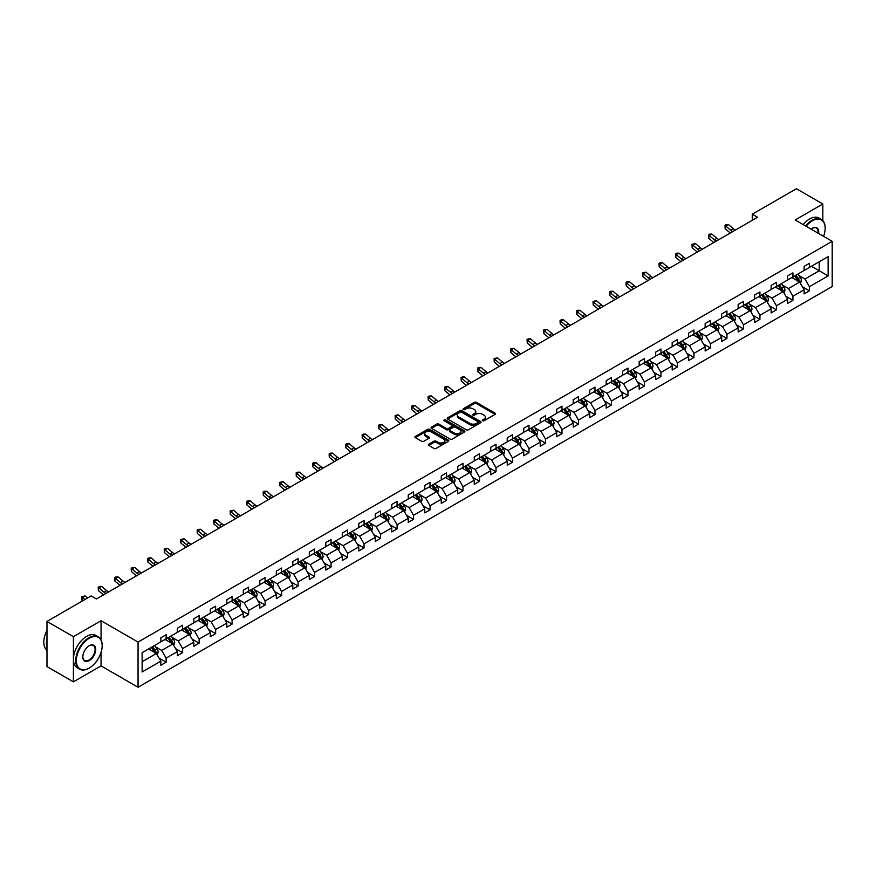 <?xml version="1.0" encoding="UTF-8"?>
<svg xmlns="http://www.w3.org/2000/svg" width="876" height="876" viewBox="0 0 876 876"><rect width="100%" height="100%" fill="white"/><g stroke="black" fill="none" stroke-linecap="round" stroke-linejoin="round"><path stroke-width="1.31" d="M482.621 420.732A1.029 0.591 0 0 0 484.078 420.732L495.104 414.359A1.467 0.843 0 0 0 495.531 413.757A1.467 0.843 0 0 0 495.104 413.165L476.424 402.38A1.467 0.843 0 0 0 474.343 402.38L463.316 408.742A1.029 0.591 0 0 0 464.773 409.585L466.196 408.753A4.698 2.716 0 0 1 472.843 408.753L474.398 409.661A4.698 2.716 0 0 1 475.777 411.578A4.698 2.716 0 0 1 474.398 413.494L472.974 414.315A1.029 0.591 0 0 0 474.42 415.158L475.854 414.326A4.698 2.716 0 0 1 482.49 414.326L484.045 415.224A4.698 2.716 0 0 1 485.424 417.151A4.698 2.716 0 0 1 484.045 419.067L482.621 419.889A1.029 0.591 0 0 0 482.621 420.732L482.621 419.889M428.78 444.198A1.467 0.843 0 0 0 428.353 444.8A1.467 0.843 0 0 0 428.78 445.402L434.025 448.424A1.467 0.843 0 0 0 436.106 448.424L448.348 441.351A1.467 0.843 0 0 0 448.775 440.759A1.467 0.843 0 0 0 448.348 440.157L429.667 429.371A1.467 0.843 0 0 0 427.587 429.371L415.344 436.445A1.467 0.843 0 0 0 414.917 437.036A1.467 0.843 0 0 0 415.344 437.639L421.674 441.296A1.467 0.843 0 0 0 423.754 441.296L428.988 438.263A1.467 0.843 0 0 0 429.426 437.671A1.467 0.843 0 0 0 428.988 437.069L425.856 435.252A3.931 2.267 0 0 1 424.707 433.653A3.931 2.267 0 0 1 427.127 431.561A3.931 2.267 0 0 1 431.408 432.054L443.705 439.15A3.931 2.267 0 0 1 444.855 440.759A3.931 2.267 0 0 1 442.435 442.851A3.931 2.267 0 0 1 438.153 442.358L436.106 441.175A1.467 0.843 0 0 0 434.025 441.175L428.78 444.198L428.78 445.402L434.025 442.391L434.025 441.175M101.058 620.723L73.409 636.688L46.975 621.423L46.975 666.592L73.409 681.856L101.058 665.891L138.058 687.266L138.058 642.086L101.058 620.723L101.058 639.874M822.838 220.632L822.838 203.999L795.189 219.964L832.2 241.327L138.058 642.086M822.838 203.999L796.404 188.734L752.265 214.226L752.265 220.325M46.975 621.423L91.115 595.932L96.404 598.987L757.554 217.281L752.265 214.226M466.306 429.787A1.467 0.843 0 0 0 468.375 429.787L480.628 422.714A1.467 0.843 0 0 0 481.055 422.123A1.467 0.843 0 0 0 480.628 421.52L461.948 410.735A1.467 0.843 0 0 0 459.867 410.735L447.625 417.808A1.467 0.843 0 0 0 447.187 418.399A1.467 0.843 0 0 0 447.625 419.002L466.306 429.787M444.45 420.951A1.029 0.591 0 0 1 445.49 421.093L445.49 419.878L464.488 430.839A1.467 0.843 0 0 1 464.915 431.441A1.467 0.843 0 0 1 464.488 432.032L452.235 439.106A1.467 0.843 0 0 1 450.165 439.106L431.485 428.32L436.719 425.32L436.719 424.094L431.485 427.127A1.467 0.843 0 0 0 431.058 427.718A1.467 0.843 0 0 0 431.485 428.32L431.485 427.127M436.719 425.32A1.467 0.843 0 0 1 438.799 425.32L438.799 424.094A1.467 0.843 0 0 0 436.719 424.094M438.799 424.094L446.377 428.474A1.467 0.843 0 0 0 448.446 428.474L451.928 426.459A1.467 0.843 0 0 0 452.355 425.867A1.467 0.843 0 0 0 451.928 425.265L444.044 420.71A1.029 0.591 0 0 1 445.49 419.878M73.409 636.688L73.409 681.856M142.131 652.675L160.845 641.878L160.845 637.783L166.133 634.728L166.133 638.823L177.346 632.352L177.346 628.256L182.624 625.212L182.624 629.297L193.837 622.825L193.837 618.741L199.126 615.686L199.126 619.77L210.328 613.309L210.328 609.214L215.616 606.159L215.616 610.254L226.829 603.783L226.829 599.688L232.107 596.644L232.107 600.728L243.32 594.257L243.32 590.172L248.609 587.117L248.609 591.201L259.811 584.741L259.811 580.646L265.099 577.591L265.099 581.686L276.312 575.214L276.312 571.119L281.59 568.075L281.59 572.159L292.803 565.688L292.803 561.604L298.092 558.549L298.092 562.633L309.294 556.161L309.294 552.077L314.583 549.022L314.583 553.117L325.795 546.646L325.795 542.551L331.073 539.506L331.073 543.591L342.286 537.119L342.286 533.035L347.575 529.98L347.575 534.064L358.777 527.593L358.777 523.509L364.066 520.453L364.066 524.549L375.278 518.077L375.278 513.982L380.556 510.938L380.556 515.022L391.769 508.551L391.769 504.466L397.058 501.411L397.058 505.496L408.26 499.024L408.26 494.94L413.549 491.885L413.549 495.98L424.761 489.509L424.761 485.413L430.039 482.358L430.039 486.454L441.252 479.982L441.252 475.898L446.541 472.843L446.541 476.927L457.743 470.456L457.743 466.371L463.032 463.316L463.032 467.412L474.245 460.94L474.245 456.845L479.522 453.79L479.522 457.885L490.735 451.414L490.735 447.329L496.024 444.274L496.024 448.359L507.226 441.887L507.226 437.803L512.515 434.748L512.515 438.843L523.728 432.372L523.728 428.276L529.005 425.221L529.005 429.317L540.218 422.845L540.218 418.761L545.507 415.706L545.507 419.79L556.709 413.319L556.709 409.234L561.998 406.179L561.998 410.275L573.211 403.803L573.211 399.708L578.488 396.653L578.488 400.748L589.701 394.277L589.701 390.181L594.99 387.137L594.99 391.222L606.192 384.75L606.192 380.666L611.481 377.611L611.481 381.706L622.694 375.235L622.694 371.139L627.972 368.084L627.972 372.18L639.184 365.708L639.184 361.613L644.473 358.569L644.473 362.653L655.675 356.182L655.675 352.097L660.964 349.042L660.964 353.137L672.177 346.666L672.177 342.571L677.455 339.516L677.455 343.611L688.667 337.14L688.667 333.044L693.956 330L693.956 334.084L705.158 327.613L705.158 323.529L710.447 320.474L710.447 324.569L721.66 318.097L721.66 314.002L726.938 310.947L726.938 315.042L738.15 308.571L738.15 304.476L743.439 301.432L743.439 305.516L754.641 299.045L754.641 294.96L759.93 291.905L759.93 296L771.143 289.529L771.143 285.434L776.421 282.379L776.421 286.474L787.633 280.002L787.633 275.907L792.922 272.863L792.922 276.947L804.124 270.476L804.124 266.392L809.413 263.337L809.413 267.421L828.127 256.624L828.127 275.907L809.413 286.715L809.413 290.81L804.124 293.854L804.124 289.77L792.922 296.241L792.922 300.326L787.633 303.381L787.633 299.296L776.421 305.768L776.421 309.852L771.143 312.907L771.143 308.812L759.93 315.283L759.93 319.379L754.641 322.423L754.641 318.338L743.439 324.81L743.439 328.894L738.15 331.949L738.15 327.865L726.938 334.336L726.938 338.421L721.66 341.476L721.66 337.38L710.447 343.852L710.447 347.947L705.158 350.991L705.158 346.907L693.956 353.378L693.956 357.463L688.667 360.518L688.667 356.433L677.455 362.905L677.455 366.989L672.177 370.044L672.177 365.949L660.964 372.42L660.964 376.516L655.675 379.56L655.675 375.475L644.473 381.947L644.473 386.031L639.184 389.086L639.184 385.002L627.972 391.473L627.972 395.558L622.694 398.613L622.694 394.518L611.481 400.989L611.481 405.084L606.192 408.139L606.192 404.044L594.99 410.515L594.99 414.6L589.701 417.655L589.701 413.571L578.488 420.042L578.488 424.126L573.211 427.181L573.211 423.086L561.998 429.558L561.998 433.653L556.709 436.708L556.709 432.613L545.507 439.084L545.507 443.168L540.218 446.223L540.218 442.139L529.005 448.611L529.005 452.695L523.728 455.75L523.728 451.655L512.515 458.126L512.515 462.221L507.226 465.276L507.226 461.181L496.024 467.653L496.024 471.748L490.735 474.792L490.735 470.708L479.522 477.179L479.522 481.263L474.245 484.319L474.245 480.223L463.032 486.695L463.032 490.79L457.743 493.845L457.743 489.75L446.541 496.221L446.541 500.316L441.252 503.361L441.252 499.276L430.039 505.748L430.039 509.832L424.761 512.887L424.761 508.792L413.549 515.263L413.549 519.359L408.26 522.414L408.26 518.318L397.058 524.79L397.058 528.885L391.769 531.929L391.769 527.845L380.556 534.316L380.556 538.401L375.278 541.456L375.278 537.36L364.066 543.832L364.066 547.927L358.777 550.982L358.777 546.887L347.575 553.358L347.575 557.454L342.286 560.498L342.286 556.413L331.073 562.885L331.073 566.969L325.795 570.024L325.795 565.929L314.583 572.4L314.583 576.496L309.294 579.551L309.294 575.455L298.092 581.927L298.092 586.022L292.803 589.066L292.803 584.982L281.59 591.453L281.59 595.538L276.312 598.593L276.312 594.508L265.099 600.969L265.099 605.064L259.811 608.119L259.811 604.024L248.609 610.495L248.609 614.591L243.32 617.635L243.32 613.55L232.107 620.022L232.107 624.106L226.829 627.161L226.829 623.077L215.616 629.537L215.616 633.633L210.328 636.688L210.328 632.592L199.126 639.064L199.126 643.159L193.837 646.203L193.837 642.119L182.624 648.59L182.624 652.675L177.346 655.73L177.346 651.645L166.133 658.117L166.133 662.201L160.845 665.256L160.845 661.161L142.131 671.969L142.131 652.675M138.058 687.266L832.2 286.507L832.2 241.327M165.071 639.436L172.9 643.948L161.688 650.419L155.578 646.882M161.688 650.419L166.133 658.117M172.9 643.948L177.346 651.645M160.845 640.893L161.688 641.385L166.133 638.823M181.573 629.91L189.391 634.421L178.189 640.893L172.068 637.367M178.189 640.893L182.624 648.59M189.391 634.421L193.837 642.119M177.346 631.377L178.189 631.859L182.624 629.297M198.064 620.383L205.893 624.906L194.68 631.377L188.559 627.84M194.68 631.377L199.126 639.064M205.893 624.906L210.328 632.592M193.837 621.851L194.68 622.343L199.126 619.77M214.554 610.868L222.384 615.379L211.171 621.851L205.061 618.314M211.171 621.851L215.616 629.537M222.384 615.379L226.829 623.077M210.328 612.324L211.171 612.817L215.616 610.254M231.056 601.341L238.874 605.853L227.672 612.324L221.551 608.798M227.672 612.324L232.107 620.022M238.874 605.853L243.32 613.55M226.829 602.808L227.672 603.29L232.107 600.728M247.547 591.815L255.376 596.337L244.163 602.808L238.042 599.272M244.163 602.808L248.609 610.495M255.376 596.337L259.811 604.024M243.32 593.282L244.163 593.775L248.609 591.201M264.037 582.299L271.867 586.81L260.654 593.282L254.544 589.745M260.654 593.282L265.099 600.969M271.867 586.81L276.312 594.508M259.811 583.755L260.654 584.248L265.099 581.686M280.539 572.773L288.357 577.284L277.155 583.755L271.034 580.23M277.155 583.755L281.59 591.453M288.357 577.284L292.803 584.982M276.312 574.24L277.155 574.722L281.59 572.159M297.03 563.246L304.859 567.768L293.646 574.24L287.525 570.703M293.646 574.24L298.092 581.927M304.859 567.768L309.294 575.455M292.803 564.713L293.646 565.206L298.092 562.633M313.52 553.731L321.35 558.242L310.137 564.713L304.027 561.177M310.137 564.713L314.583 572.4M321.35 558.242L325.795 565.929M309.294 555.187L310.137 555.68L314.583 553.117M330.022 544.204L337.84 548.715L326.639 555.187L320.517 551.661M326.639 555.187L331.073 562.885M337.84 548.715L342.286 556.413M325.795 545.671L326.639 546.153L331.073 543.591M346.513 534.678L354.342 539.2L343.129 545.671L337.008 542.135M343.129 545.671L347.575 553.358M354.342 539.2L358.777 546.887M342.286 536.145L343.129 536.638L347.575 534.064M363.003 525.151L370.833 529.673L359.62 536.145L353.51 532.608M359.62 536.145L364.066 543.832M370.833 529.673L375.278 537.36M358.777 526.618L359.62 527.111L364.066 524.549M379.505 515.635L387.323 520.147L376.122 526.618L370 523.092M376.122 526.618L380.556 534.316M387.323 520.147L391.769 527.845M375.278 517.103L376.122 517.585L380.556 515.022M395.996 506.109L403.825 510.631L392.612 517.103L386.491 513.566M392.612 517.103L397.058 524.79M403.825 510.631L408.26 518.318M391.769 507.576L392.612 508.069L397.058 505.496M412.486 496.582L420.316 501.105L409.103 507.576L402.993 504.039M409.103 507.576L413.549 515.263M420.316 501.105L424.761 508.792M408.26 498.05L409.103 498.543L413.549 495.98M428.988 487.067L436.806 491.578L425.605 498.05L419.484 494.524M425.605 498.05L430.039 505.748M436.806 491.578L441.252 499.276M424.761 488.534L425.605 489.016L430.039 486.454M445.479 477.54L453.308 482.063L442.095 488.534L435.974 484.997M442.095 488.534L446.541 496.221M453.308 482.063L457.743 489.75M441.252 479.008L442.095 479.49L446.541 476.927M461.97 468.014L469.799 472.536L458.597 479.008L452.476 475.471M458.597 479.008L463.032 486.695M469.799 472.536L474.245 480.223M457.743 469.481L458.597 469.974L463.032 467.412M478.471 458.498L486.29 463.01L475.088 469.481L468.967 465.955M475.088 469.481L479.522 477.179M486.29 463.01L490.735 470.708M474.245 459.966L475.088 460.447L479.522 457.885M494.962 448.972L502.791 453.494L491.578 459.966L485.457 456.429M491.578 459.966L496.024 467.653M502.791 453.494L507.226 461.181M490.735 450.439L491.578 450.921L496.024 448.359M511.453 439.445L519.282 443.968L508.08 450.439L501.959 446.902M508.08 450.439L512.515 458.126M519.282 443.968L523.728 451.655M507.226 440.913L508.08 441.405L512.515 438.843M527.954 429.93L535.773 434.441L524.571 440.913L518.45 437.387M524.571 440.913L529.005 448.611M535.773 434.441L540.218 442.139M523.728 431.397L524.571 431.879L529.005 429.317M544.445 420.403L552.274 424.926L541.061 431.397L534.94 427.86M541.061 431.397L545.507 439.084M552.274 424.926L556.709 432.613M540.218 421.871L541.061 422.352L545.507 419.79M560.947 410.877L568.765 415.399L557.563 421.871L551.442 418.334M557.563 421.871L561.998 429.558M568.765 415.399L573.211 423.086M556.709 412.344L557.563 412.837L561.998 410.275M577.437 401.361L585.256 405.873L574.054 412.344L567.933 408.818M574.054 412.344L578.488 420.042M585.256 405.873L589.701 413.571M573.211 402.818L574.054 403.31L578.488 400.748M593.928 391.835L601.757 396.357L590.544 402.829L584.423 399.292M590.544 402.829L594.99 410.515M601.757 396.357L606.192 404.044M589.701 393.302L590.544 393.784L594.99 391.222M610.43 382.308L618.248 386.831L607.046 393.302L600.925 389.765M607.046 393.302L611.481 400.989M618.248 386.831L622.694 394.518M606.192 383.776L607.046 384.268L611.481 381.706M626.92 372.793L634.739 377.304L623.537 383.776L617.416 380.239M623.537 383.776L627.972 391.473M634.739 377.304L639.184 385.002M622.694 374.249L623.537 374.742L627.972 372.18M643.411 363.266L651.24 367.789L640.028 374.249L633.906 370.723M640.028 374.249L644.473 381.947M651.24 367.789L655.675 375.475M639.184 364.734L640.028 365.215L644.473 362.653M659.913 353.74L667.731 358.262L656.529 364.734L650.408 361.197M656.529 364.734L660.964 372.42M667.731 358.262L672.177 365.949M655.675 355.207L656.529 355.7L660.964 353.137M676.403 344.224L684.222 348.736L673.02 355.207L666.899 351.67M673.02 355.207L677.455 362.905M684.222 348.736L688.667 356.433M672.177 345.681L673.02 346.173L677.455 343.611M692.894 334.698L700.723 339.22L689.511 345.681L683.389 342.155M689.511 345.681L693.956 353.378M700.723 339.22L705.158 346.907M688.667 336.165L689.511 336.647L693.956 334.084M709.396 325.171L717.214 329.694L706.012 336.165L699.891 332.628M706.012 336.165L710.447 343.852M717.214 329.694L721.66 337.38M705.158 326.639L706.012 327.131L710.447 324.569M725.886 315.656L733.705 320.167L722.503 326.639L716.382 323.102M722.503 326.639L726.938 334.336M733.705 320.167L738.15 327.865M721.66 317.112L722.503 317.605L726.938 315.042M742.377 306.129L750.206 310.641L738.994 317.112L732.873 313.586M738.994 317.112L743.439 324.81M750.206 310.641L754.641 318.338M738.15 307.596L738.994 308.078L743.439 305.516M758.879 296.603L766.697 301.125L755.495 307.596L749.374 304.06M755.495 307.596L759.93 315.283M766.697 301.125L771.143 308.812M754.641 298.07L755.495 298.563L759.93 296M775.37 287.087L783.188 291.599L771.986 298.07L765.865 294.533M771.986 298.07L776.421 305.768M783.188 291.599L787.633 299.296M771.143 288.543L771.986 289.036L776.421 286.474M791.86 277.561L799.689 282.072L788.477 288.543L782.356 285.018M788.477 288.543L792.922 296.241M799.689 282.072L804.124 289.77M787.633 279.028L788.477 279.51L792.922 276.947M811.428 266.271L819.246 270.783L804.978 279.028L798.857 275.491M804.978 279.028L809.413 286.715M828.127 275.907L819.246 270.783L819.246 261.749L828.127 256.624M804.124 269.501L804.978 269.994L809.413 267.421M142.131 661.708L156.41 653.474L148.581 648.952M156.41 653.474L160.845 661.161M802.383 286.748L809.413 290.81M785.892 296.274L792.922 300.326M769.391 305.79L776.421 309.852M752.9 315.316L759.93 319.379M736.409 324.843L743.439 328.894M719.908 334.358L726.938 338.421M703.417 343.885L710.447 347.947M686.926 353.411L693.956 357.463M670.425 362.927L677.455 366.989M653.934 372.453L660.964 376.516M637.443 381.98L644.473 386.031M620.942 391.495L627.972 395.558M604.451 401.022L611.481 405.084M587.96 410.548L594.99 414.6M571.459 420.064L578.488 424.126M554.968 429.59L561.998 433.653M538.477 439.117L545.507 443.168M521.976 448.632L529.005 452.695M505.485 458.159L512.515 462.221M488.994 467.685L496.024 471.748M472.493 477.201L479.522 481.263M456.002 486.727L463.032 490.79M439.511 496.254L446.541 500.316M423.009 505.77L430.039 509.832M406.519 515.296L413.549 519.359M390.028 524.823L397.058 528.885M373.526 534.349L380.556 538.401M357.036 543.865L364.066 547.927M340.545 553.391L347.575 557.454M324.043 562.918L331.073 566.969M307.553 572.433L314.583 576.496M291.062 581.96L298.092 586.022M274.56 591.486L281.59 595.538M258.07 601.002L265.099 605.064M241.579 610.528L248.609 614.591M225.077 620.055L232.107 624.106M208.587 629.57L215.616 633.633M192.096 639.097L199.126 643.159M175.594 648.623L182.624 652.675M159.103 658.139L166.133 662.201M101.058 665.891L101.058 652.401M483.037 420.874L484.045 420.283A4.698 2.716 0 0 0 485.424 418.367L485.424 417.151M475.777 411.578L475.777 412.793A4.698 2.716 0 0 1 474.398 414.709L473.379 415.301M495.104 413.165L495.104 414.359L476.424 403.595A1.467 0.843 0 0 0 474.343 403.595L463.733 409.727M480.606 422.725L461.948 411.961A1.467 0.843 0 0 0 459.867 411.961L447.636 419.013L447.625 417.808M478.033 422.539A1.029 0.591 0 0 0 478.033 421.695L461.63 412.235A1.029 0.591 0 0 0 460.185 412.235L458.674 413.1A4.698 2.716 0 0 0 457.294 415.016A4.698 2.716 0 0 0 458.674 416.932L469.886 423.404A4.698 2.716 0 0 0 476.522 423.404L478.033 422.539L478.033 423.765A1.029 0.591 0 0 0 478.329 423.338L478.329 422.123M457.294 415.016L457.294 416.242A4.698 2.716 0 0 0 458.674 418.159L458.674 416.932M478.033 423.765L476.522 424.63A4.698 2.716 0 0 1 469.886 424.63L458.674 418.159M438.799 425.32L446.377 429.689A1.467 0.843 0 0 0 448.446 429.689L451.928 427.685A1.467 0.843 0 0 0 452.355 427.083L452.355 425.867M445.49 421.093L464.466 432.043M454.239 433.007A3.931 2.267 0 0 0 458.52 433.5A3.931 2.267 0 0 0 460.94 431.408A3.931 2.267 0 0 0 459.79 429.809L455.454 427.302A1.467 0.843 0 0 0 453.385 427.302L449.903 429.306A1.467 0.843 0 0 0 449.476 429.908A1.467 0.843 0 0 0 449.903 430.51L454.239 433.007L454.239 434.233A3.931 2.267 0 0 0 458.52 434.726A3.931 2.267 0 0 0 460.94 432.624L460.94 431.408M449.476 429.908L449.476 431.134A1.467 0.843 0 0 0 449.903 431.726L449.903 430.51M454.239 434.233L449.903 431.726M444.855 440.759L444.855 441.975A3.931 2.267 0 0 1 442.435 444.066A3.931 2.267 0 0 1 438.153 443.574L436.106 442.391A1.467 0.843 0 0 0 434.025 442.391M424.707 433.653L424.707 434.879A3.931 2.267 0 0 0 425.856 436.478L425.856 435.252M428.988 437.069L428.988 438.263L425.856 436.478M448.348 440.157L448.348 441.351L429.667 430.587A1.467 0.843 0 0 0 427.587 430.587L415.366 437.65M800.489 283.474L801.463 280.659A3.964 2.289 -120 0 0 800.193 277.287L797.828 274.122M793.568 278.546L792.539 277.166M798.058 281.557L799.328 280.835A3.964 2.289 -120 0 0 798.189 278.448L795.813 275.272M794.828 275.852L797.434 279.334A2.015 1.161 60 0 1 797.806 279.948L799.328 280.835M794.543 276.006L796.919 279.181A3.964 2.289 60 0 1 797.905 281.054M732.829 231.549A7.479 4.314 60 0 1 730.77 230.289L725.733 226.052L725.142 228.691L730.179 232.928A11.213 6.471 -120 0 0 730.288 233.016M735.479 230.027A7.479 4.314 60 0 1 733.409 228.767L728.372 224.53L725.733 226.052L725.01 225.263L726.062 224.65L728.372 224.53M725.142 228.691L725.01 225.263M823.582 236.356A18.243 10.534 120 0 0 825.17 228.297A18.243 10.534 120 0 0 812.271 220.851A18.243 10.534 120 0 0 806.084 226.249M805.526 225.931A18.692 10.797 -60 0 1 811.953 220.303A18.692 10.797 -60 0 1 821.294 219.372A18.692 10.797 -60 0 1 825.17 227.935A18.692 10.797 -60 0 1 825.17 228.11M811.067 229.129A9.121 5.267 -60 0 1 812.271 228.297L812.271 228.297A9.121 5.267 -60 0 1 818.6 233.476M803.204 224.584A18.692 10.797 -60 0 1 809.621 218.956A18.692 10.797 -60 0 1 818.972 218.036L821.294 219.372M818.009 233.136A8.672 5.004 120 0 0 816.29 228.056A8.672 5.004 120 0 0 812.107 228.395M88.947 668.246L89.264 668.059A18.243 10.534 120 0 0 102.163 645.721A18.243 10.534 120 0 0 89.264 638.275A18.243 10.534 120 0 0 76.365 660.613A18.243 10.534 120 0 0 89.264 668.059L88.947 668.246A18.692 10.797 -60 0 1 79.606 669.165A18.692 10.797 -60 0 1 76.738 654.197A18.692 10.797 -60 0 1 88.947 637.717A18.692 10.797 -60 0 1 98.298 636.797A18.692 10.797 -60 0 1 102.163 645.349A18.692 10.797 -60 0 1 102.163 645.535M89.264 660.613A9.121 5.267 -60 0 1 82.815 656.89A9.121 5.267 -60 0 1 89.264 645.721L89.264 645.721A9.121 5.267 -60 0 1 95.714 649.445A9.121 5.267 -60 0 1 89.264 660.613M82.815 656.704A8.672 5.004 120 0 0 84.611 660.493A8.672 5.004 120 0 0 88.947 660.066A8.672 5.004 120 0 0 94.619 652.423A8.672 5.004 120 0 0 93.283 645.47A8.672 5.004 120 0 0 89.1 645.809M79.606 669.165L77.274 667.83A18.692 10.797 -60 0 1 74.416 652.85A18.692 10.797 -60 0 1 86.625 636.381A18.692 10.797 -60 0 1 95.966 635.45L98.298 636.797M46.975 647.671A18.692 10.797 -60 0 1 46.975 639.13M46.975 650.266A18.692 10.797 -60 0 1 46.975 630.424M783.998 292.989L784.973 290.186A3.964 2.289 -120 0 0 783.702 286.813L781.326 283.638M777.078 288.062L776.048 286.693M781.556 291.084L782.826 290.35A3.964 2.289 -120 0 0 781.699 287.974L779.322 284.799M778.326 285.379L780.943 288.861A2.015 1.161 60 0 1 781.304 289.474L782.826 290.35M778.052 285.532L780.428 288.697A3.964 2.289 60 0 1 781.414 290.569M767.496 302.516L768.471 299.701A3.964 2.289 -120 0 0 767.212 296.329L764.836 293.164M760.576 297.588L759.547 296.219M765.066 300.61L766.336 299.877A3.964 2.289 -120 0 0 765.197 297.49L762.832 294.325M761.835 294.894L764.441 298.387A2.015 1.161 60 0 1 764.814 299.001L766.336 299.877M761.562 295.059L763.927 298.223A3.964 2.289 60 0 1 764.923 300.096M716.338 241.075A7.479 4.314 60 0 1 714.279 239.816L709.231 235.578L708.651 238.217L713.688 242.455A11.213 6.471 -120 0 0 713.798 242.542M718.977 239.542A7.479 4.314 60 0 1 716.918 238.294L711.881 234.056L709.231 235.578L708.509 234.79L709.571 234.177L711.881 234.056M708.651 238.217L708.509 234.79M699.847 250.591A7.479 4.314 60 0 1 697.778 249.342L692.741 245.105L692.149 247.744L697.197 251.97A11.213 6.471 -120 0 0 697.296 252.069M702.486 249.069A7.479 4.314 60 0 1 700.428 247.809L695.38 243.572L692.741 245.105L692.018 244.305L695.38 243.572M692.149 247.744L692.018 244.305M751.006 312.042L751.98 309.228A3.964 2.289 -120 0 0 750.71 305.855L748.345 302.691M744.085 307.115L743.056 305.735M748.575 310.126L749.845 309.403A3.964 2.289 -120 0 0 748.706 307.016L746.33 303.852M745.345 304.421L747.951 307.903A2.015 1.161 60 0 1 748.323 308.516L749.845 309.403M745.06 304.574L747.436 307.75A3.964 2.289 60 0 1 748.422 309.622M683.346 260.117A7.479 4.314 60 0 1 681.287 258.858L676.25 254.62L675.659 257.259L680.696 261.497A11.213 6.471 -120 0 0 680.805 261.585M685.996 258.595A7.479 4.314 60 0 1 683.926 257.336L678.889 253.098L676.25 254.62L675.527 253.832L676.579 253.219L678.889 253.098M675.659 257.259L675.527 253.832M734.515 321.558L735.49 318.755A3.964 2.289 -120 0 0 734.219 315.382L731.843 312.206M727.595 316.63L726.565 315.261M732.073 319.652L733.343 318.919A3.964 2.289 -120 0 0 732.216 316.543L729.839 313.367M728.843 313.947L731.46 317.43A2.015 1.161 60 0 1 731.821 318.043L733.343 318.919M728.569 314.101L730.945 317.265A3.964 2.289 60 0 1 731.931 319.138M666.855 269.644A7.479 4.314 60 0 1 664.796 268.385L659.748 264.147L659.168 266.786L664.205 271.023A11.213 6.471 -120 0 0 664.315 271.111M669.494 268.111A7.479 4.314 60 0 1 667.435 266.862L662.398 262.625L659.748 264.147L659.026 263.358L660.088 262.745L662.398 262.625M659.168 266.786L659.026 263.358M718.013 331.084L718.988 328.27A3.964 2.289 -120 0 0 717.729 324.897L715.353 321.733M711.093 326.157L710.064 324.788M715.582 329.179L716.853 328.445A3.964 2.289 -120 0 0 715.714 326.058L713.349 322.894M712.352 323.463L714.958 326.956A2.015 1.161 60 0 1 715.331 327.569L716.853 328.445M712.078 323.627L714.444 326.792A3.964 2.289 60 0 1 715.44 328.664M650.364 279.159A7.479 4.314 60 0 1 648.295 277.911L643.258 273.673L642.666 276.312L647.714 280.539A11.213 6.471 -120 0 0 647.813 280.638M653.003 277.637A7.479 4.314 60 0 1 650.945 276.378L645.897 272.14L643.258 273.673L642.535 272.874L645.897 272.14M642.666 276.312L642.535 272.874M701.523 340.611L702.497 337.797A3.964 2.289 -120 0 0 701.227 334.424L698.862 331.259M694.602 335.683L693.573 334.303M699.092 338.694L700.362 337.972A3.964 2.289 -120 0 0 699.223 335.585L696.847 332.42M695.862 332.99L698.468 336.472A2.015 1.161 60 0 1 698.84 337.085L700.362 337.972M695.577 333.143L697.953 336.318A3.964 2.289 60 0 1 698.938 338.191M633.863 288.686A7.479 4.314 60 0 1 631.804 287.427L626.767 283.2L626.176 285.828L631.213 290.065A11.213 6.471 -120 0 0 631.322 290.153M636.513 287.164A7.479 4.314 60 0 1 634.443 285.905L629.406 281.667L626.767 283.2L626.044 282.4L627.096 281.787L629.406 281.667M626.176 285.828L626.044 282.4M685.032 350.126L686.007 347.323A3.964 2.289 -120 0 0 684.736 343.95L682.36 340.775M678.112 345.21L677.082 343.83M682.59 348.221L683.86 347.487A3.964 2.289 -120 0 0 682.732 345.111L680.356 341.936M679.36 342.516L681.977 345.998A2.015 1.161 60 0 1 682.338 346.611L683.86 347.487M679.086 342.669L681.462 345.845A3.964 2.289 60 0 1 682.448 347.706M617.372 298.212A7.479 4.314 60 0 1 615.313 296.953L610.265 292.715L609.685 295.354L614.722 299.592A11.213 6.471 -120 0 0 614.832 299.68M620.011 296.679A7.479 4.314 60 0 1 617.952 295.431L612.915 291.193L610.265 292.715L609.543 291.927L610.605 291.314L612.915 291.193M609.685 295.354L609.543 291.927M668.53 359.653L669.505 356.85A3.964 2.289 -120 0 0 668.246 353.466L665.87 350.301M661.61 354.725L660.581 353.356M666.099 357.747L667.37 357.014A3.964 2.289 -120 0 0 666.231 354.627L663.866 351.462M662.869 352.032L665.475 355.525A2.015 1.161 60 0 1 665.848 356.138L667.37 357.014M662.595 352.196L664.961 355.36A3.964 2.289 60 0 1 665.957 357.233M600.881 307.728A7.479 4.314 60 0 1 598.812 306.48L593.775 302.242L593.183 304.881L598.231 309.108A11.213 6.471 -120 0 0 598.33 309.206M603.52 306.206A7.479 4.314 60 0 1 601.462 304.947L596.414 300.709L593.775 302.242L593.052 301.443L596.414 300.709M593.183 304.881L593.052 301.443M652.04 369.179L653.014 366.365A3.964 2.289 -120 0 0 651.744 362.993L649.379 359.828M645.119 364.252L644.09 362.872M649.609 367.274L650.879 366.54A3.964 2.289 -120 0 0 649.74 364.153L647.364 360.989M646.378 361.558L648.985 365.04A2.015 1.161 60 0 1 649.357 365.653L650.879 366.54M646.094 361.711L648.47 364.887A3.964 2.289 60 0 1 649.455 366.759M635.549 378.695L636.523 375.892A3.964 2.289 -120 0 0 635.253 372.519L632.877 369.344M628.629 373.778L627.599 372.399M633.107 376.79L634.377 376.056A3.964 2.289 -120 0 0 633.249 373.68L630.873 370.504M629.877 371.085L632.494 374.567A2.015 1.161 60 0 1 632.855 375.18L634.377 376.056M629.603 371.238L631.979 374.413A3.964 2.289 60 0 1 632.965 376.275M619.047 388.221L620.022 385.418A3.964 2.289 -120 0 0 618.763 382.035L616.386 378.87M612.127 383.294L611.098 381.925M616.616 386.316L617.887 385.582A3.964 2.289 -120 0 0 616.748 383.195L614.383 380.031M613.386 380.6L615.992 384.093A2.015 1.161 60 0 1 616.365 384.706L617.887 385.582M613.112 380.764L615.478 383.929A3.964 2.289 60 0 1 616.474 385.801M602.557 397.748L603.531 394.934A3.964 2.289 -120 0 0 602.261 391.561L599.896 388.397M595.636 392.82L594.607 391.441M600.126 395.842L601.396 395.109A3.964 2.289 -120 0 0 600.257 392.722L597.881 389.557M596.895 390.127L599.502 393.609A2.015 1.161 60 0 1 599.874 394.222L601.396 395.109M596.611 390.28L598.987 393.455A3.964 2.289 60 0 1 599.972 395.328M586.066 407.263L587.04 404.46A3.964 2.289 -120 0 0 585.77 401.088L583.394 397.912M579.145 402.347L578.116 400.967M583.624 405.358L584.894 404.624A3.964 2.289 -120 0 0 583.766 402.248L581.39 399.073M580.394 399.653L583.011 403.135A2.015 1.161 60 0 1 583.372 403.748L584.894 404.624M580.12 399.806L582.496 402.982A3.964 2.289 60 0 1 583.482 404.843M569.564 416.79L570.539 413.987A3.964 2.289 -120 0 0 569.28 410.603L566.903 407.439M562.644 411.862L561.615 410.494M567.133 414.885L568.404 414.151A3.964 2.289 -120 0 0 567.265 411.764L564.9 408.599M563.903 409.169L566.509 412.662A2.015 1.161 60 0 1 566.882 413.275L568.404 414.151M563.629 409.333L565.995 412.497A3.964 2.289 60 0 1 566.991 414.37M553.074 426.316L554.048 423.502A3.964 2.289 -120 0 0 552.778 420.13L550.413 416.965M546.153 421.389L545.124 420.009M550.643 424.411L551.913 423.677A3.964 2.289 -120 0 0 550.774 421.29L548.398 418.126M547.412 418.695L550.019 422.177A2.015 1.161 60 0 1 550.391 422.79L551.913 423.677M547.128 418.859L549.504 422.024A3.964 2.289 60 0 1 550.489 423.896M536.583 435.832L537.557 433.029A3.964 2.289 -120 0 0 536.287 429.656L533.911 426.481M529.651 430.915L528.622 429.536M534.141 433.927L535.411 433.193A3.964 2.289 -120 0 0 534.283 430.817L531.907 427.641M530.911 428.222L533.528 431.704A2.015 1.161 60 0 1 533.889 432.317L535.411 433.193M530.637 428.375L533.013 431.55A3.964 2.289 60 0 1 533.999 433.412M520.081 445.358L521.056 442.555A3.964 2.289 -120 0 0 519.796 439.172L517.42 436.007M513.161 440.431L512.131 439.062M517.65 443.453L518.92 442.719A3.964 2.289 -120 0 0 517.782 440.332L515.406 437.168M514.42 437.737L517.026 441.23A2.015 1.161 60 0 1 517.398 441.843L518.92 442.719M514.146 437.901L516.511 441.066A3.964 2.289 60 0 1 517.508 442.938M503.59 454.885L504.565 452.071A3.964 2.289 -120 0 0 503.295 448.698L500.93 445.534M496.67 449.957L495.641 448.578M501.16 452.98L502.43 452.246A3.964 2.289 -120 0 0 501.291 449.859L498.915 446.694M497.929 447.264L500.535 450.746A2.015 1.161 60 0 1 500.908 451.359L502.43 452.246M497.645 447.428L500.021 450.592A3.964 2.289 60 0 1 501.006 452.465M584.38 317.254A7.479 4.314 60 0 1 582.321 315.995L577.284 311.768L576.693 314.396L581.73 318.634A11.213 6.471 -120 0 0 581.839 318.722M587.029 315.732A7.479 4.314 60 0 1 584.96 314.473L579.923 310.235L577.284 311.768L576.561 310.969L577.612 310.356L579.923 310.235M576.693 314.396L576.561 310.969M567.889 326.781A7.479 4.314 60 0 1 565.83 325.522L560.782 321.284L560.202 323.923L565.239 328.161A11.213 6.471 -120 0 0 565.348 328.248M570.528 325.248A7.479 4.314 60 0 1 568.469 324L563.432 319.762L560.782 321.284L560.06 320.496L561.122 319.882L563.432 319.762M560.202 323.923L560.06 320.496M551.398 336.307A7.479 4.314 60 0 1 549.329 335.048L544.292 330.81L543.7 333.449L548.748 337.676A11.213 6.471 -120 0 0 548.847 337.775M554.037 334.774A7.479 4.314 60 0 1 551.979 333.515L546.931 329.288L544.292 330.81L543.569 330.011L546.931 329.288M543.7 333.449L543.569 330.011M534.897 345.823A7.479 4.314 60 0 1 532.838 344.564L527.801 340.337L527.21 342.965L532.247 347.203A11.213 6.471 -120 0 0 532.356 347.29M537.546 344.301A7.479 4.314 60 0 1 535.477 343.042L530.44 338.804L527.801 340.337L527.078 339.538L528.129 338.924L530.44 338.804M527.21 342.965L527.078 339.538M518.406 355.349A7.479 4.314 60 0 1 516.347 354.09L511.299 349.852L510.719 352.491L515.756 356.729A11.213 6.471 -120 0 0 515.865 356.817M521.045 353.816A7.479 4.314 60 0 1 518.986 352.568L513.949 348.33L511.299 349.852L510.577 349.064L511.639 348.451L513.949 348.33M510.719 352.491L510.577 349.064M501.915 364.876A7.479 4.314 60 0 1 499.846 363.617L494.809 359.379L494.217 362.018L499.265 366.256A11.213 6.471 -120 0 0 499.364 366.343M504.554 363.343A7.479 4.314 60 0 1 502.495 362.084L497.448 357.857L494.809 359.379L494.086 358.58L497.448 357.857M494.217 362.018L494.086 358.58M485.413 374.391A7.479 4.314 60 0 1 483.355 373.132L478.318 368.905L477.727 371.534L482.764 375.771A11.213 6.471 -120 0 0 482.873 375.859M488.063 372.869A7.479 4.314 60 0 1 485.994 371.61L480.957 367.373L478.318 368.905L477.595 368.106L478.646 367.493L480.957 367.373M477.727 371.534L477.595 368.106M468.923 383.918A7.479 4.314 60 0 1 466.864 382.659L461.816 378.421L461.236 381.06L466.273 385.298A11.213 6.471 -120 0 0 466.382 385.385M471.562 382.396A7.479 4.314 60 0 1 469.503 381.137L464.466 376.899L461.816 378.421L461.094 377.633L462.156 377.019L464.466 376.899M461.236 381.06L461.094 377.633M452.432 393.444A7.479 4.314 60 0 1 450.363 392.185L445.326 387.948L444.734 390.587L449.782 394.824A11.213 6.471 -120 0 0 449.881 394.912M455.071 391.911A7.479 4.314 60 0 1 453.012 390.652L447.964 386.425L445.326 387.948L444.603 387.159L445.654 386.546L447.964 386.425M444.734 390.587L444.603 387.159M435.93 402.96A7.479 4.314 60 0 1 433.872 401.701L428.835 397.474L428.244 400.102L433.281 404.34A11.213 6.471 -120 0 0 433.39 404.427M438.58 401.438A7.479 4.314 60 0 1 436.511 400.179L431.474 395.941L428.835 397.474L428.112 396.675L429.163 396.061L431.474 395.941M428.244 400.102L428.112 396.675M487.1 464.4L488.074 461.597A3.964 2.289 -120 0 0 486.804 458.225L484.428 455.049M480.168 459.484L479.139 458.104M484.658 462.495L485.928 461.761A3.964 2.289 -120 0 0 484.8 459.385L482.424 456.21M481.428 456.79L484.045 460.272A2.015 1.161 60 0 1 484.406 460.885L485.928 461.761M481.154 456.944L483.53 460.119A3.964 2.289 60 0 1 484.516 461.98M419.44 412.486A7.479 4.314 60 0 1 417.381 411.227L412.333 406.99L411.753 409.629L416.79 413.866A11.213 6.471 -120 0 0 416.899 413.954M422.079 410.964A7.479 4.314 60 0 1 420.02 409.705L414.983 405.468L412.333 406.99L411.61 406.201L412.673 405.588L414.983 405.468M411.753 409.629L411.61 406.201M470.598 473.927L471.573 471.124A3.964 2.289 -120 0 0 470.313 467.74L467.937 464.576M463.678 468.999L462.648 467.631M468.167 472.022L469.437 471.288A3.964 2.289 -120 0 0 468.299 468.901L465.923 465.736M464.937 466.306L467.543 469.799A2.015 1.161 60 0 1 467.915 470.412L469.437 471.288M464.663 466.47L467.028 469.635A3.964 2.289 60 0 1 468.025 471.507M402.949 422.013A7.479 4.314 60 0 1 400.88 420.754L395.842 416.516L395.251 419.155L400.299 423.393A11.213 6.471 -120 0 0 400.398 423.48M405.588 420.48A7.479 4.314 60 0 1 403.529 419.221L398.481 414.994L395.842 416.516L395.12 415.728L396.171 415.115L398.481 414.994M395.251 419.155L395.12 415.728M454.107 483.453L455.082 480.639A3.964 2.289 -120 0 0 453.812 477.267L451.447 474.102M447.187 478.526L446.158 477.146M451.677 481.548L452.947 480.815A3.964 2.289 -120 0 0 451.808 478.427L449.432 475.263M448.435 475.832L451.052 479.325A2.015 1.161 60 0 1 451.425 479.938L452.947 480.815M448.162 475.996L450.538 479.161A3.964 2.289 60 0 1 451.523 481.034M386.447 431.529A7.479 4.314 60 0 1 384.389 430.269L379.352 426.043L378.76 428.671L383.798 432.908A11.213 6.471 -120 0 0 383.907 432.996M389.097 430.006A7.479 4.314 60 0 1 387.028 428.747L381.991 424.51L379.352 426.043L378.629 425.243L379.68 424.63L381.991 424.51M378.76 428.671L378.629 425.243M437.617 492.969L438.591 490.166A3.964 2.289 -120 0 0 437.321 486.793L434.945 483.618M430.685 488.052L429.656 486.673M435.175 491.064L436.445 490.33A3.964 2.289 -120 0 0 435.317 487.954L432.941 484.778M431.945 485.359L434.562 488.841A2.015 1.161 60 0 1 434.923 489.454L436.445 490.33M431.671 485.512L434.047 488.688A3.964 2.289 60 0 1 435.033 490.56M369.957 441.055A7.479 4.314 60 0 1 367.887 439.796L362.85 435.558L362.27 438.197L367.307 442.435A11.213 6.471 -120 0 0 367.416 442.522M372.596 439.533A7.479 4.314 60 0 1 370.537 438.274L365.5 434.036L362.85 435.558L362.127 434.77L363.19 434.157L365.5 434.036M362.27 438.197L362.127 434.77M421.115 502.495L422.09 499.692A3.964 2.289 -120 0 0 420.83 496.309L418.454 493.144M414.195 497.568L413.165 496.199M418.684 500.59L419.954 499.857A3.964 2.289 -120 0 0 418.816 497.469L416.439 494.305M415.454 494.874L418.06 498.367A2.015 1.161 60 0 1 418.432 498.981L419.954 499.857M415.18 495.039L417.545 498.203A3.964 2.289 60 0 1 418.542 500.076M353.466 450.582A7.479 4.314 60 0 1 351.396 449.322L346.359 445.085L345.768 447.724L350.816 451.961A11.213 6.471 -120 0 0 350.915 452.049M356.105 449.049A7.479 4.314 60 0 1 354.046 447.789L348.998 443.563L346.359 445.085L345.637 444.296L346.688 443.683L348.998 443.563M345.768 447.724L345.637 444.296M404.624 512.022L405.599 509.208A3.964 2.289 -120 0 0 404.329 505.835L401.964 502.671M397.704 507.095L396.675 505.726M402.194 510.117L403.464 509.383A3.964 2.289 -120 0 0 402.325 506.996L399.949 503.831M398.952 504.401L401.569 507.894A2.015 1.161 60 0 1 401.942 508.507L403.464 509.383M398.679 504.565L401.055 507.73A3.964 2.289 60 0 1 402.04 509.602M336.964 460.097A7.479 4.314 60 0 1 334.906 458.838L329.869 454.611L329.277 457.239L334.314 461.477A11.213 6.471 -120 0 0 334.424 461.564M339.614 458.575A7.479 4.314 60 0 1 337.545 457.316L332.508 453.078L329.869 454.611L329.146 453.812L330.197 453.199L332.508 453.078M329.277 457.239L329.146 453.812M388.134 521.538L389.108 518.734A3.964 2.289 -120 0 0 387.838 515.362L385.462 512.186M381.202 516.621L380.173 515.241M385.692 519.632L386.962 518.899A3.964 2.289 -120 0 0 385.834 516.522L383.458 513.347M382.462 513.927L385.079 517.409A2.015 1.161 60 0 1 385.44 518.023L386.962 518.899M382.188 514.081L384.564 517.256A3.964 2.289 60 0 1 385.55 519.129M320.474 469.624A7.479 4.314 60 0 1 318.404 468.364L313.367 464.127L312.787 466.766L317.824 471.003A11.213 6.471 -120 0 0 317.933 471.091M323.113 468.102A7.479 4.314 60 0 1 321.054 466.842L316.017 462.605L313.367 464.127L312.644 463.338L313.707 462.725L316.017 462.605M312.787 466.766L312.644 463.338M371.632 531.064L372.607 528.261A3.964 2.289 -120 0 0 371.347 524.888L368.971 521.713M364.712 526.137L363.682 524.768M369.201 529.159L370.471 528.425A3.964 2.289 -120 0 0 369.333 526.038L366.956 522.873M365.971 523.443L368.577 526.936A2.015 1.161 60 0 1 368.949 527.549L370.471 528.425M365.697 523.607L368.062 526.772A3.964 2.289 60 0 1 369.059 528.644M355.141 540.591L356.116 537.776A3.964 2.289 -120 0 0 354.846 534.404L352.48 531.239M348.221 535.663L347.192 534.294M352.71 538.685L353.981 537.952A3.964 2.289 -120 0 0 352.842 535.565L350.466 532.4M349.469 532.969L352.086 536.462A2.015 1.161 60 0 1 352.459 537.076L353.981 537.952M349.195 533.134L351.572 536.298A3.964 2.289 60 0 1 352.557 538.171M338.651 550.106L339.625 547.303A3.964 2.289 -120 0 0 338.355 543.93L335.979 540.755M331.719 545.19L330.69 543.81M336.209 548.201L337.479 547.467A3.964 2.289 -120 0 0 336.351 545.091L333.975 541.915M332.979 542.496L335.596 545.978A2.015 1.161 60 0 1 335.957 546.591L337.479 547.467M332.705 542.649L335.081 545.825A3.964 2.289 60 0 1 336.066 547.697M322.149 559.633L323.124 556.829A3.964 2.289 -120 0 0 321.864 553.457L319.488 550.281M315.229 554.705L314.199 553.336M319.718 557.727L320.988 556.994A3.964 2.289 -120 0 0 319.85 554.607L317.473 551.442M316.488 552.011L319.094 555.504A2.015 1.161 60 0 1 319.466 556.118L320.988 556.994M316.214 552.176L318.579 555.34A3.964 2.289 60 0 1 319.576 557.213M305.658 569.159L306.633 566.345A3.964 2.289 -120 0 0 305.363 562.972L302.997 559.808M298.738 564.232L297.709 562.863M303.227 567.254L304.487 566.52A3.964 2.289 -120 0 0 303.359 564.133L300.983 560.968M299.986 561.538L302.603 565.031A2.015 1.161 60 0 1 302.976 565.644L304.487 566.52M299.712 561.702L302.089 564.867A3.964 2.289 60 0 1 303.074 566.739M289.168 578.686L290.142 575.871A3.964 2.289 -120 0 0 288.872 572.499L286.496 569.334M282.236 573.758L281.207 572.378M286.726 576.769L287.996 576.036A3.964 2.289 -120 0 0 286.868 573.66L284.492 570.484M283.495 571.064L286.113 574.547A2.015 1.161 60 0 1 286.474 575.16L287.996 576.036M283.222 571.218L285.598 574.393A3.964 2.289 60 0 1 286.583 576.266M272.666 588.201L273.64 585.398A3.964 2.289 -120 0 0 272.381 582.025L270.005 578.85M265.746 583.274L264.716 581.905M270.235 586.296L271.505 585.562A3.964 2.289 -120 0 0 270.366 583.186L267.99 580.011M267.005 580.58L269.611 584.073A2.015 1.161 60 0 1 269.983 584.686L271.505 585.562M266.731 580.744L269.096 583.909A3.964 2.289 60 0 1 270.093 585.781M256.175 597.728L257.15 594.913A3.964 2.289 -120 0 0 255.88 591.541L253.514 588.376M249.255 592.8L248.226 591.431M253.744 595.822L255.004 595.089A3.964 2.289 -120 0 0 253.876 592.702L251.5 589.537M250.503 590.106L253.12 593.6A2.015 1.161 60 0 1 253.493 594.213L255.004 595.089M250.229 590.271L252.606 593.435A3.964 2.289 60 0 1 253.591 595.308M239.685 607.254L240.659 604.44A3.964 2.289 -120 0 0 239.389 601.067L237.013 597.903M232.753 602.327L231.724 600.947M237.243 605.338L238.513 604.615A3.964 2.289 -120 0 0 237.385 602.228L235.009 599.053M234.012 599.633L236.629 603.115A2.015 1.161 60 0 1 236.991 603.728L238.513 604.615M233.739 599.786L236.115 602.962A3.964 2.289 60 0 1 237.1 604.834M223.183 616.77L224.157 613.966A3.964 2.289 -120 0 0 222.898 610.594L220.522 607.418M216.262 611.842L215.233 610.473M220.752 614.864L222.022 614.131A3.964 2.289 -120 0 0 220.883 611.755L218.507 608.579M217.522 609.148L220.128 612.642A2.015 1.161 60 0 1 220.5 613.255L222.022 614.131M217.248 609.313L219.613 612.477A3.964 2.289 60 0 1 220.61 614.35M303.983 479.15A7.479 4.314 60 0 1 301.913 477.891L296.876 473.653L296.285 476.292L301.333 480.53A11.213 6.471 -120 0 0 301.432 480.617M306.622 477.617A7.479 4.314 60 0 1 304.563 476.358L299.515 472.131L296.876 473.653L296.154 472.865L297.205 472.252L299.515 472.131M296.285 476.292L296.154 472.865M287.481 488.666A7.479 4.314 60 0 1 285.423 487.406L280.386 483.18L279.794 485.819L284.831 490.045A11.213 6.471 -120 0 0 284.941 490.133M290.131 487.144A7.479 4.314 60 0 1 288.062 485.884L283.025 481.647L280.386 483.18L279.663 482.38L283.025 481.647M279.794 485.819L279.663 482.38M270.991 498.192A7.479 4.314 60 0 1 268.921 496.933L263.884 492.695L263.304 495.334L268.341 499.572A11.213 6.471 -120 0 0 268.45 499.659M273.63 496.67A7.479 4.314 60 0 1 271.571 495.411L266.534 491.173L263.884 492.695L263.161 491.907L264.224 491.294L266.534 491.173M263.304 495.334L263.161 491.907M254.5 507.719A7.479 4.314 60 0 1 252.43 506.459L247.393 502.222L246.802 504.861L251.839 509.098A11.213 6.471 -120 0 0 251.949 509.186M257.139 506.186A7.479 4.314 60 0 1 255.08 504.926L250.032 500.7L247.393 502.222L246.671 501.433L247.722 500.82L250.032 500.7M246.802 504.861L246.671 501.433M237.998 517.234A7.479 4.314 60 0 1 235.94 515.986L230.903 511.748L230.311 514.387L235.348 518.614A11.213 6.471 -120 0 0 235.458 518.702M240.648 515.712A7.479 4.314 60 0 1 238.579 514.453L233.542 510.215L230.903 511.748L230.18 510.949L233.542 510.215M230.311 514.387L230.18 510.949M221.508 526.761A7.479 4.314 60 0 1 219.438 525.501L214.401 521.264L213.821 523.903L218.858 528.14A11.213 6.471 -120 0 0 218.967 528.228M224.146 525.239A7.479 4.314 60 0 1 222.088 523.979L217.051 519.742L214.401 521.264L213.678 520.475L214.74 519.862L217.051 519.742M213.821 523.903L213.678 520.475M205.017 536.287A7.479 4.314 60 0 1 202.947 535.028L197.91 530.79L197.319 533.429L202.356 537.667A11.213 6.471 -120 0 0 202.465 537.755M207.656 534.754A7.479 4.314 60 0 1 205.597 533.506L200.549 529.268L197.91 530.79L197.188 530.002L198.239 529.389L200.549 529.268M197.319 533.429L197.188 530.002M188.515 545.803A7.479 4.314 60 0 1 186.457 544.554L181.42 540.317L180.828 542.956L185.865 547.182A11.213 6.471 -120 0 0 185.975 547.281M191.165 544.281A7.479 4.314 60 0 1 189.096 543.021L184.059 538.784L181.42 540.317L180.697 539.517L184.059 538.784M180.828 542.956L180.697 539.517M172.024 555.329A7.479 4.314 60 0 1 169.955 554.07L164.918 549.832L164.338 552.471L169.375 556.709A11.213 6.471 -120 0 0 169.484 556.797M174.663 553.807A7.479 4.314 60 0 1 172.605 552.548L167.568 548.31L164.918 549.832L164.195 549.044L165.257 548.431L167.568 548.31M164.338 552.471L164.195 549.044M155.534 564.856A7.479 4.314 60 0 1 153.464 563.596L148.427 559.359L147.836 561.998L152.873 566.235A11.213 6.471 -120 0 0 152.982 566.323M158.173 563.323A7.479 4.314 60 0 1 156.114 562.074L151.066 557.837L148.427 559.359L147.705 558.57L148.756 557.957L151.066 557.837M147.836 561.998L147.705 558.57M206.692 626.296L207.667 623.482A3.964 2.289 -120 0 0 206.397 620.109L204.031 616.945M199.772 621.369L198.743 620M204.261 624.391L205.521 623.657A3.964 2.289 -120 0 0 204.393 621.27L202.017 618.106M201.02 618.675L203.637 622.168A2.015 1.161 60 0 1 204.009 622.781L205.521 623.657M200.746 618.839L203.123 622.004A3.964 2.289 60 0 1 204.108 623.876M139.032 574.371A7.479 4.314 60 0 1 136.974 573.123L131.937 568.885L131.345 571.524L136.382 575.751A11.213 6.471 -120 0 0 136.492 575.85M141.682 572.849A7.479 4.314 60 0 1 139.612 571.59L134.576 567.352L131.937 568.885L131.214 568.086L134.576 567.352M131.345 571.524L131.214 568.086M190.201 635.823L191.165 633.009A3.964 2.289 -120 0 0 189.906 629.636L187.53 626.471M183.27 630.895L182.241 629.515M187.76 633.906L189.03 633.184A3.964 2.289 -120 0 0 187.902 630.797L185.526 627.621M184.529 628.202L187.146 631.684A2.015 1.161 60 0 1 187.508 632.297L189.03 633.184M184.256 628.355L186.632 631.53A3.964 2.289 60 0 1 187.617 633.403M122.541 583.898A7.479 4.314 60 0 1 120.472 582.639L115.435 578.401L114.855 581.04L119.892 585.278A11.213 6.471 -120 0 0 120.001 585.365M125.18 582.376A7.479 4.314 60 0 1 123.122 581.117L118.085 576.879L115.435 578.401L114.712 577.612L115.774 576.999L118.085 576.879M114.855 581.04L114.712 577.612M173.7 645.338L174.674 642.535A3.964 2.289 -120 0 0 173.415 639.162L171.039 635.987M166.779 640.411L165.75 639.042M171.269 643.433L172.539 642.699A3.964 2.289 -120 0 0 171.4 640.323L169.024 637.148M168.039 637.728L170.645 641.21A2.015 1.161 60 0 1 171.017 641.823L172.539 642.699M167.765 637.881L170.13 641.046A3.964 2.289 60 0 1 171.127 642.918M106.051 593.424A7.479 4.314 60 0 1 103.981 592.165L98.944 587.927L98.353 590.566L103.39 594.804A11.213 6.471 -120 0 0 103.499 594.892M108.69 591.891A7.479 4.314 60 0 1 106.631 590.643L101.583 586.405L98.944 587.927L98.222 587.139L99.273 586.526L101.583 586.405M98.353 590.566L98.222 587.139M157.209 654.865L158.184 652.051A3.964 2.289 -120 0 0 156.913 648.678L154.548 645.513M150.289 649.937L149.259 648.568M154.778 652.959L156.037 652.226A3.964 2.289 -120 0 0 154.91 649.839L152.534 646.674M151.537 647.244L154.154 650.737A2.015 1.161 60 0 1 154.526 651.35L156.037 652.226M151.263 647.408L153.639 650.572A3.964 2.289 60 0 1 154.625 652.445M87.556 597.99L85.092 595.921L82.453 597.454L81.862 600.093L82.705 600.794M84.906 599.523L81.72 596.655L85.092 595.921M81.862 600.093L81.72 596.655M484.045 420.283L484.045 419.067M472.974 415.158L472.974 414.315M474.398 414.709L474.398 413.494M463.316 409.585L463.316 408.742M474.343 403.595L474.343 402.38M476.424 403.595L476.424 402.38M459.867 411.961L459.867 410.735M461.948 411.961L461.948 410.735M480.628 422.714L480.628 421.52M469.886 424.63L469.886 423.404M476.522 424.63L476.522 423.404M446.377 429.689L446.377 428.474M448.446 429.689L448.446 428.474M451.928 427.685L451.928 426.459M464.488 432.032L464.488 430.839M436.106 442.391L436.106 441.175M438.153 443.574L438.153 442.358M415.344 437.639L415.344 436.445M427.587 430.587L427.587 429.371M429.667 430.587L429.667 429.371M799.405 281.908L801.441 280.736M798.189 278.448L800.193 277.287M795.791 279.827L796.919 279.181M730.77 230.289L733.409 228.767M782.903 291.434L784.94 290.263M781.699 287.974L783.702 286.813M779.301 289.354L780.428 288.697M766.412 300.961L768.449 299.778M765.197 297.49L767.212 296.329M762.81 298.88L763.927 298.223M714.279 239.816L716.918 238.294M697.778 249.342L700.428 247.809M749.922 310.476L751.958 309.305M748.706 307.016L750.71 305.855M746.308 308.396L747.436 307.75M681.287 258.858L683.926 257.336M733.42 320.003L735.457 318.831M732.216 316.543L734.219 315.382M729.817 317.922L730.945 317.265M664.796 268.385L667.435 266.862M716.929 329.529L718.966 328.347M715.714 326.058L717.729 324.897M713.327 327.449L714.444 326.792M648.295 277.911L650.945 276.378M700.439 339.045L702.475 337.873M699.223 335.585L701.227 334.424M696.825 336.964L697.953 336.318M631.804 287.427L634.443 285.905M683.937 348.571L685.974 347.4M682.732 345.111L684.736 343.95M680.334 346.491L681.462 345.845M615.313 296.953L617.952 295.431M667.446 358.098L669.483 356.926M666.231 354.627L668.246 353.466M663.844 356.017L664.961 355.36M598.812 306.48L601.462 304.947M650.956 367.613L652.992 366.442M649.74 364.153L651.744 362.993M647.342 365.533L648.47 364.887M634.454 377.14L636.491 375.968M633.249 373.68L635.253 372.519M630.851 375.059L631.979 374.413M617.963 386.666L620 385.495M616.748 383.195L618.763 382.035M614.361 384.586L615.478 383.929M601.473 396.193L603.509 395.01M600.257 392.722L602.261 391.561M597.859 394.101L598.987 393.455M584.971 405.708L587.008 404.537M583.766 402.248L585.77 401.088M581.368 403.628L582.496 402.982M568.48 415.235L570.517 414.063M567.265 411.764L569.28 410.603M564.878 413.154L565.995 412.497M551.99 424.761L554.026 423.579M550.774 421.29L552.778 420.13M548.376 422.67L549.504 422.024M535.488 434.277L537.525 433.105M534.283 430.817L536.287 429.656M531.885 432.196L533.013 431.55M518.997 443.803L521.034 442.632M517.782 440.332L519.796 439.172M515.395 441.723L516.511 441.066M502.506 453.33L504.543 452.147M501.291 449.859L503.295 448.698M498.893 451.239L500.021 450.592M582.321 315.995L584.96 314.473M565.83 325.522L568.469 324M549.329 335.048L551.979 333.515M532.838 344.564L535.477 343.042M516.347 354.09L518.986 352.568M499.846 363.617L502.495 362.084M483.355 373.132L485.994 371.61M466.864 382.659L469.503 381.137M450.363 392.185L453.012 390.652M433.872 401.701L436.511 400.179M486.005 462.846L488.041 461.674M484.8 459.385L486.804 458.225M482.402 460.765L483.53 460.119M417.381 411.227L420.02 409.705M469.514 472.372L471.551 471.2M468.299 468.901L470.313 467.74M465.912 470.292L467.028 469.635M400.88 420.754L403.529 419.221M453.023 481.899L455.06 480.716M451.808 478.427L453.812 477.267M449.41 479.807L450.538 479.161M384.389 430.269L387.028 428.747M436.522 491.414L438.558 490.242M435.317 487.954L437.321 486.793M432.919 489.334L434.047 488.688M367.887 439.796L370.537 438.274M420.031 500.941L422.068 499.769M418.816 497.469L420.83 496.309M416.418 498.86L417.545 498.203M351.396 449.322L354.046 447.789M403.54 510.467L405.577 509.285M402.325 506.996L404.329 505.835M399.927 508.376L401.055 507.73M334.906 458.838L337.545 457.316M387.039 519.983L389.075 518.811M385.834 516.522L387.838 515.362M383.436 517.902L384.564 517.256M318.404 468.364L321.054 466.842M370.548 529.509L372.585 528.337M369.333 526.038L371.347 524.888M366.935 527.429L368.062 526.772M354.057 539.036L356.083 537.853M352.842 535.565L354.846 534.404M350.444 536.944L351.572 536.298M337.556 548.551L339.592 547.38M336.351 545.091L338.355 543.93M333.953 546.471L335.081 545.825M321.065 558.078L323.102 556.906M319.85 554.607L321.864 553.457M317.451 555.997L318.579 555.34M304.574 567.604L306.6 566.422M303.359 564.133L305.363 562.972M300.961 565.513L302.089 564.867M288.073 577.12L290.109 575.948M286.868 573.66L288.872 572.499M284.47 575.039L285.598 574.393M271.582 586.646L273.619 585.475M270.366 583.186L272.381 582.025M267.968 584.566L269.096 583.909M255.091 596.173L257.117 594.99M253.876 592.702L255.88 591.541M251.478 594.081L252.606 593.435M238.59 605.688L240.626 604.517M237.385 602.228L239.389 601.067M234.987 603.608L236.115 602.962M222.099 615.215L224.136 614.043M220.883 611.755L222.898 610.594M218.485 613.134L219.613 612.477M301.913 477.891L304.563 476.358M285.423 487.406L288.062 485.884M268.921 496.933L271.571 495.411M252.43 506.459L255.08 504.926M235.94 515.986L238.579 514.453M219.438 525.501L222.088 523.979M202.947 535.028L205.597 533.506M186.457 544.554L189.096 543.021M169.955 554.07L172.605 552.548M153.464 563.596L156.114 562.074M205.608 624.741L207.634 623.559M204.393 621.27L206.397 620.109M201.995 622.661L203.123 622.004M136.974 573.123L139.612 571.59M189.106 634.257L191.143 633.085M187.902 630.797L189.906 629.636M185.504 632.176L186.632 631.53M120.472 582.639L123.122 581.117M172.616 643.783L174.653 642.612M171.4 640.323L173.415 639.162M169.002 641.703L170.13 641.046M103.981 592.165L106.631 590.643M156.125 653.31L158.151 652.127M154.91 649.839L156.913 648.678M152.512 651.229L153.639 650.572"/></g></svg>
